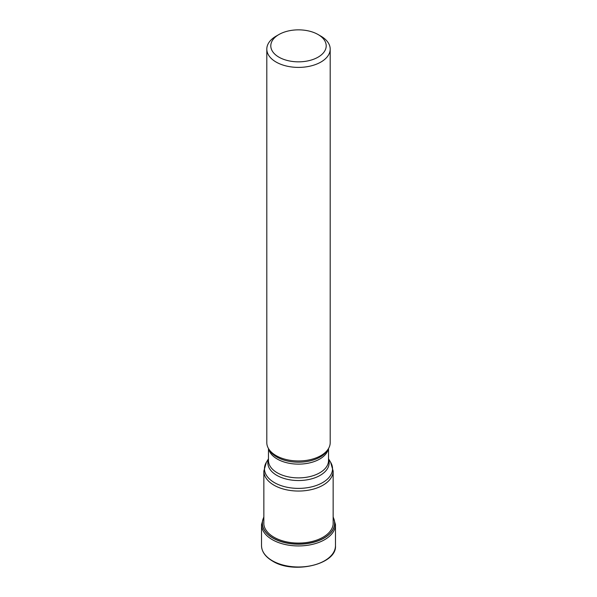 <?xml version="1.0" encoding="UTF-8"?>
<svg xmlns="http://www.w3.org/2000/svg" width="597" height="597" viewBox="0 0 597 597"><rect width="100%" height="100%" fill="white"/><g stroke="black" fill="none" stroke-linecap="round" stroke-linejoin="round"><path stroke-width="0.9" d="M263.852 517.39A36.104 20.843 180 0 0 272.971 537.979A36.104 20.843 0 0 0 316.91 541.173A36.104 20.843 0 0 0 333.148 517.39M266.807 49.103L266.807 442.668A31.693 18.298 0 0 0 268.575 448.698A31.693 18.298 0 0 0 276.09 455.608A31.693 18.298 0 0 0 328.425 448.698A31.693 18.298 0 0 0 330.193 442.668L330.193 49.103A31.693 18.298 180 0 1 320.91 62.043A31.693 18.298 180 0 1 276.09 62.043A31.693 18.298 180 0 1 266.807 49.103A31.693 18.298 180 0 1 276.09 36.163L278.911 34.536A27.701 15.992 180 0 1 318.089 34.536L318.089 34.536A27.701 15.992 180 0 1 318.089 57.155A27.701 15.992 180 0 1 278.911 57.155A27.701 15.992 180 0 1 278.911 34.536L278.911 34.536M320.91 36.163L318.089 34.536L320.91 36.163A31.693 18.298 180 0 1 330.193 49.103M261.523 545.643A36.977 21.35 0 0 0 272.351 560.74A36.977 21.35 0 0 0 312.649 565.366A36.977 21.35 0 0 0 335.477 545.643C337.074 564.307 293.694 574.605 272.493 561.046C265.352 556.814 261.695 551.68 261.523 545.643L261.523 524.591L263.852 516.763M335.477 545.643L335.477 524.591A36.977 21.35 180 0 1 312.649 544.315A36.977 21.35 180 0 1 272.351 539.688A36.977 21.35 180 0 1 261.523 524.591M333.148 517.248A36.201 20.902 180 0 1 317.104 541.233A36.201 20.902 180 0 1 272.904 538.084A36.201 20.902 180 0 1 263.852 517.248M333.148 521.868A34.708 20.037 0 0 1 312.716 541.322A34.708 20.037 0 0 1 273.956 537.21A34.708 20.037 180 0 1 263.852 521.868M333.148 524.211L333.148 471.04A34.648 20.007 180 0 1 311.761 489.525A34.648 20.007 180 0 1 274.001 485.189A34.648 20.007 180 0 1 273.963 485.167A34.648 20.007 180 0 1 263.852 471.04L263.852 524.211M263.852 471.04L266.374 462.265A34.029 19.641 0 0 0 274.404 482.615A34.029 19.641 0 0 0 274.441 482.637A34.029 19.641 0 0 0 316.597 485.383A34.029 19.641 0 0 0 330.626 462.265L328.529 458.809M328.529 459.294A30.656 17.701 180 0 1 313.052 478.421A30.656 17.701 180 0 1 276.859 475.376A30.656 17.701 180 0 1 276.821 475.361A30.656 17.701 180 0 1 268.471 459.294M268.471 448.519L268.471 460.548A30.029 17.335 0 0 0 277.262 472.809A30.029 17.335 0 0 0 277.299 472.824A30.029 17.335 0 0 0 310.015 476.563A30.029 17.335 0 0 0 328.529 460.548L328.529 448.519M328.313 448.884A30.029 17.335 180 0 1 308.313 463.175A30.029 17.335 180 0 1 277.299 459.063A30.029 17.335 180 0 1 277.262 459.048A30.029 17.335 180 0 1 268.687 448.884M268.575 448.698L269.56 450.325A30.656 17.701 0 0 0 276.821 457.003A30.656 17.701 0 0 0 276.859 457.026A30.656 17.701 0 0 0 327.44 450.325L328.425 448.698M335.477 524.591L333.148 516.763M268.471 458.809L266.374 462.265M333.148 471.04L330.626 462.265"/></g></svg>
